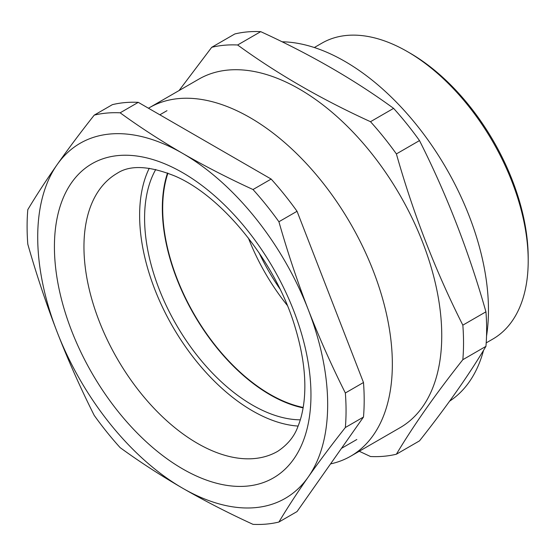 <?xml version="1.0" encoding="UTF-8"?>
<svg xmlns="http://www.w3.org/2000/svg" width="556" height="556" viewBox="0 0 556 556"><rect width="100%" height="100%" fill="white"/><g stroke="black" fill="none" stroke-linecap="round" stroke-linejoin="round"><path stroke-width="0.83" d="M279.828 288.759A152.066 87.792 60 0 1 259.033 252.737M407.388 51.597L410.071 53.147A167.064 96.452 60 0 1 528.2 257.755L528.2 260.854A170.859 98.648 -120 0 0 407.388 51.597A170.859 98.648 -120 0 0 321.952 43.132L314.328 47.531M486.201 342.892L492.811 339.07A170.859 98.648 -120 0 0 528.2 260.854M449.623 401.147A203.135 117.281 -120 0 0 483.567 350.273M486.528 336.158A203.135 117.281 -120 0 0 430.782 143.955A203.135 117.281 -120 0 0 282.08 41.79M330.549 463.899A201.237 116.183 -120 0 0 350.669 456.212A201.237 116.183 -120 0 0 350.669 223.846A201.237 116.183 -120 0 0 149.439 107.655A201.237 116.183 -120 0 0 148.459 108.232M350.669 456.212L400.07 427.689A201.237 116.183 -120 0 0 416.284 227.07A201.237 116.183 -120 0 0 240.171 69.813A201.237 116.183 -120 0 0 198.84 79.14L149.439 107.655M179.046 90.565L211.718 47.302A225.534 130.215 60 0 1 237.62 44.987C276.971 73.642 321.264 99.218 370.498 121.701A225.534 130.215 60 0 1 396.393 153.922C413.4 213.97 435.543 271.05 462.835 325.156A225.534 130.215 60 0 1 462.835 359.69C435.543 394.162 413.4 425.674 396.393 454.21A225.534 130.215 60 0 1 370.498 456.525L359.252 451.257M211.718 47.302L234.82 33.965A225.534 130.215 -120 0 1 260.722 31.65L237.62 44.987M370.498 121.701L393.599 108.364C354.652 79.939 310.359 54.37 260.722 31.65M396.393 153.922L419.495 140.585A225.534 130.215 -120 0 0 393.599 108.364M462.835 325.156L485.937 311.819C468.93 251.771 446.788 194.69 419.495 140.585M462.835 359.69L485.937 346.353A225.534 130.215 -120 0 0 485.937 311.819M396.393 454.21L419.495 440.873C446.788 406.394 468.93 374.89 485.937 346.353M287.23 305.307A151.878 87.688 60 0 1 248.4 238.058M303.187 407.451A151.878 87.688 60 0 1 194.141 314.216A151.878 87.688 60 0 1 167.919 173.159M167.516 173.006A152.386 87.98 -120 0 0 240.206 372.666A152.386 87.98 -120 0 0 303.117 407.875M155.756 169.469A152.601 88.105 -120 0 0 222.574 382.959A152.601 88.105 -120 0 0 300.303 419.829M149.244 168.259A159.628 92.157 -120 0 0 221.198 387.678A159.628 92.157 -120 0 0 298.092 426.077M278.91 522.035C287.445 507.746 297.224 492.741 308.246 477.02C319.366 461.237 331.737 444.737 345.352 427.515A225.534 130.215 -120 0 0 345.352 392.988C331.737 365.911 319.366 338.117 308.246 309.609C297.224 281.044 287.445 251.757 278.91 221.747A225.534 130.215 -120 0 0 253.015 189.533C228.391 178.24 204.949 166.202 182.688 153.414A205.032 118.379 -120 0 0 57.136 164.632A205.032 118.379 -120 0 0 57.136 332.043A205.032 118.379 -120 0 0 182.688 488.237C204.949 501.025 228.391 513.063 253.015 524.35A225.534 130.215 -120 0 0 278.91 522.035L297.043 511.569L363.485 417.049A225.534 130.215 -120 0 0 363.485 382.514L297.043 211.28A225.534 130.215 -120 0 0 271.147 179.06L138.27 102.346A225.534 130.215 -120 0 0 112.368 104.66L94.235 115.127C80.627 132.349 68.256 148.848 57.136 164.632C46.113 180.352 36.335 195.364 27.8 209.647A225.534 130.215 -120 0 0 27.8 244.181C36.335 274.184 46.113 303.472 57.136 332.043C68.256 360.552 80.627 388.345 94.235 415.415A225.534 130.215 -120 0 0 120.138 447.636C139.764 461.897 160.614 475.436 182.688 488.237A205.032 118.379 -120 0 0 308.246 477.02A205.032 118.379 -120 0 0 308.246 309.609A205.032 118.379 -120 0 0 182.688 153.414C160.614 140.612 139.764 127.081 120.138 112.812A225.534 130.215 -120 0 0 94.235 115.127M345.352 427.515L363.485 417.049M345.352 392.988L363.485 382.514M120.138 112.812L138.27 102.346M278.91 221.747L297.043 211.28M253.015 189.533L271.147 179.06M117.198 173.291A160.517 92.671 -120 0 0 92.595 301.915A160.517 92.671 -120 0 0 197.456 443.361A160.517 92.671 -120 0 0 277.715 451.312C287.751 444.626 294.52 436.272 298.023 426.25C301.005 418.967 303.034 410.439 304.111 400.661C306.356 379.38 303.479 355.319 295.486 328.478C276.589 262.946 222.761 196.317 174.876 176.03C149.279 165.73 130.055 164.819 117.198 173.291M182.688 468.937A181.395 104.73 60 0 1 71.606 182.639A181.395 104.73 60 0 1 293.776 310.901A181.395 104.73 60 0 1 182.688 468.937M166.974 110.686L159.843 114.8M356.813 439.511L341.467 448.372"/></g></svg>
